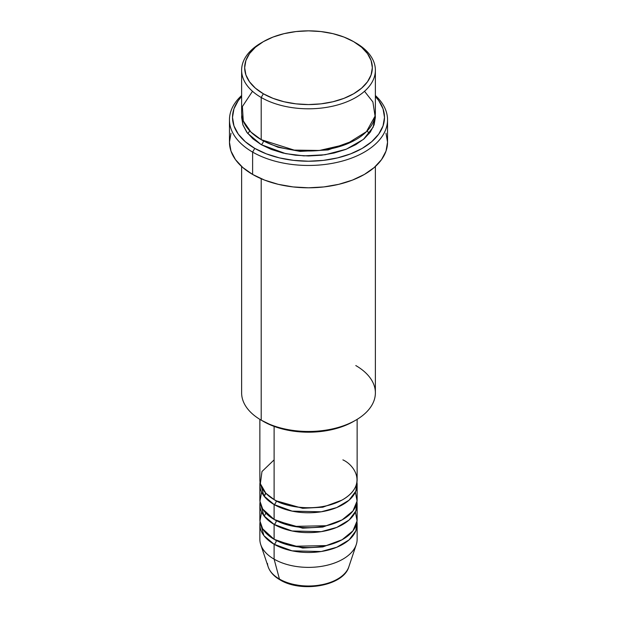 <?xml version="1.0" encoding="UTF-8"?>
<svg xmlns="http://www.w3.org/2000/svg" width="617" height="617" viewBox="0 0 617 617"><rect width="100%" height="100%" fill="white"/><g stroke="black" fill="none" stroke-linecap="round" stroke-linejoin="round"><path stroke-width="0.93" d="M347.71 569.383A41.1 23.724 180 0 1 279.439 579.054A3.039 1.758 120 0 0 280.002 579.849A3.039 1.758 -60 0 1 279.439 579.054A41.1 23.724 0 0 0 320.539 584.962A41.1 23.724 0 0 0 348.852 566.776C343.484 586.096 301.304 593.076 279.995 579.849C273.963 576.371 270.015 572.013 268.148 566.776A41.1 23.724 0 0 0 279.439 579.054L274.11 559.156L279.439 579.054A41.1 23.724 180 0 1 267.454 563.429M274.11 459.873L261.97 471.55L260.351 483.697L265.85 493.23L274.11 499.585A48.635 28.081 0 0 0 327.11 505.67A48.635 28.081 0 0 0 357.135 479.725L357.135 419.359M276.254 500.749A3.039 1.758 -60 0 1 276.254 500.827L275.213 500.202L276.254 500.827A3.039 1.758 -60 0 1 274.11 504.552L263.914 495.914L260.05 482.209A48.635 28.081 180 0 0 259.865 484.692L259.865 499.585A48.635 28.081 0 0 0 274.11 519.445A48.635 28.081 0 0 0 327.11 525.53A48.635 28.081 0 0 0 357.135 499.585L357.135 484.692A48.635 28.081 180 0 1 327.11 510.637A48.635 28.081 180 0 1 274.11 504.552L274.11 519.445L274.11 504.552A48.635 28.081 180 0 1 259.865 484.692M261.6 492.142L259.942 501.197L262.68 509.01L274.11 519.445L294.024 526.394L326.231 525.73L342.096 519.892L352.97 510.961L357.073 501.05L355.4 492.142M276.254 520.609A3.039 1.758 -60 0 1 276.254 520.679L275.213 520.062L276.254 520.679A3.039 1.758 -60 0 1 274.11 524.404L263.914 515.773L260.05 502.068A48.635 28.081 180 0 0 259.865 504.552L259.865 519.445A48.635 28.081 0 0 0 274.11 539.297A48.635 28.081 0 0 0 327.11 545.382A48.635 28.081 0 0 0 357.135 519.445L357.135 504.552A48.635 28.081 180 0 1 327.11 530.489A48.635 28.081 180 0 1 274.11 524.404L274.11 539.297L274.11 524.404A48.635 28.081 180 0 1 259.865 504.552M264.076 496.13L265.672 493.037M261.6 511.994L259.942 521.057L262.68 528.862L274.11 539.297L294.024 546.253L326.231 545.59L342.096 539.744L352.97 530.813L357.073 520.902L355.4 511.994M276.254 540.461A3.039 1.758 -60 0 1 276.254 540.538L275.213 539.921L276.254 540.538A3.039 1.758 -60 0 1 274.11 544.263L263.914 535.633L260.05 521.92A48.635 28.081 180 0 0 259.865 524.404L259.865 539.297A48.635 28.081 0 0 0 274.11 559.156A48.635 28.081 0 0 0 327.11 565.241A48.635 28.081 0 0 0 357.135 539.297L357.135 524.404A48.635 28.081 180 0 1 327.11 550.349A48.635 28.081 180 0 1 274.11 544.263L274.11 559.156L274.11 544.263A48.635 28.081 180 0 1 259.865 524.404M252.492 91.285L242.388 106.556L243.283 120.94L250.949 132.053L261.207 139.689L261.207 97.494L263.359 93.769A63.836 36.858 180 0 1 263.359 41.648A63.836 36.858 180 0 1 353.641 41.648L343.97 37.059L332.933 33.657L320.956 31.56L308.5 30.85L296.044 31.56L284.067 33.657L273.03 37.059L263.359 41.648L255.423 47.231L249.523 53.602L245.89 60.512L244.664 67.708L245.89 74.896L249.523 81.814L255.423 88.185L263.359 93.769L273.03 98.35L284.067 101.759L296.044 103.857L308.5 104.566L320.956 103.857L332.933 101.759L343.97 98.35L353.641 93.769L361.577 88.185L367.477 81.814L371.11 74.896L372.336 67.708L371.11 60.512L367.477 53.602L361.577 47.231L353.641 41.648A63.836 36.858 180 0 1 353.641 93.769A63.836 36.858 180 0 1 263.359 93.769L261.207 97.494A66.875 38.609 0 0 0 355.785 97.494A66.875 38.609 0 0 0 355.793 42.889L355.793 42.889A66.875 38.609 180 0 1 375.375 70.191A66.875 38.609 180 0 1 334.09 105.862A66.875 38.609 180 0 1 261.207 97.494L261.207 139.689A66.875 38.609 0 0 0 334.09 148.057A66.875 38.609 0 0 0 375.375 112.387L375.375 70.191M355.793 365.557A66.875 38.609 180 0 1 355.793 420.162A66.875 38.609 180 0 1 261.207 420.162L263.359 421.403A63.836 36.858 0 0 0 353.641 421.396L343.97 425.985L332.933 429.386L320.956 431.484L308.5 432.193L296.044 431.484L284.067 429.386L273.03 425.985L261.207 420.162A66.875 38.609 0 0 0 334.09 428.53A66.875 38.609 0 0 0 375.375 392.859L375.375 166.49M252.615 152.098A79.038 45.635 0 0 0 357.814 155.492A79.038 45.635 0 0 0 375.375 95.512A79.038 45.635 180 0 1 387.538 119.829A79.038 45.635 180 0 1 338.748 161.986A79.038 45.635 180 0 1 252.615 152.098L252.615 174.434A79.038 45.635 0 0 0 338.748 184.329A79.038 45.635 0 0 0 387.538 142.165L386.018 151.072L381.522 159.633L374.218 167.523L364.385 174.434L352.407 180.11L338.748 184.329L323.917 186.92L308.5 187.799L293.083 186.92L278.252 184.329L264.593 180.11L252.615 174.434L252.615 152.098A79.038 45.635 180 0 1 229.462 119.829A79.038 45.635 180 0 1 241.625 95.512A79.038 45.635 0 0 0 252.615 152.098L254.759 148.373L252.615 152.098M375.375 96.507A75.999 43.876 180 0 1 353.896 152.538A75.999 43.876 180 0 1 254.759 148.373L266.282 153.826L279.416 157.883L293.677 160.381L308.5 161.222L323.323 160.381L337.584 157.883L350.718 153.826L362.241 148.373L371.689 141.725L378.715 134.136L383.034 125.907L384.499 117.346L383.034 108.785L378.715 100.556L375.375 96.507M263.359 140.923L262.31 140.306L263.359 140.923A3.039 1.758 -60 0 1 261.207 144.648L247.448 133.11L242.874 124.781L241.764 114.862L241.625 117.346L242.905 124.881L246.715 132.123L252.893 138.802L261.207 144.648A3.039 1.758 120 0 0 263.359 140.923L278.012 147.247L300.07 151.396L328.105 149.939L354.69 140.306L328.105 149.939L300.07 151.396L278.012 147.247L263.359 140.923M276.254 500.827L302.646 508.315L322.784 507.213L341.787 500.202L322.784 507.213L302.646 508.315L276.254 500.827A3.039 1.758 120 0 1 274.11 504.552L292.119 511.131L321.218 511.794L336.743 507.552L349.037 500.21L355.832 491.163L356.95 482.209A48.635 28.081 180 0 1 357.135 484.692M274.11 426.386L274.11 499.585L274.11 426.386M261.207 178.729L261.207 420.162L261.207 178.729M348.852 566.776L356.256 544.618A48.635 28.081 180 0 1 322.753 566.144A48.635 28.081 180 0 1 274.11 559.156A48.635 28.081 180 0 1 260.744 544.618L268.148 566.776M276.254 540.538L302.646 548.035L322.784 546.924L341.787 539.921L322.784 546.924L302.646 548.035L276.254 540.538A3.039 1.758 120 0 1 274.11 544.263L292.119 550.842L321.218 551.513L336.743 547.264L349.037 539.921L355.832 530.875L356.95 521.92A48.635 28.081 180 0 1 357.135 524.404M276.254 520.679L302.646 528.175L322.784 527.065L341.787 520.062L322.784 527.065L302.646 528.175L276.254 520.679A3.039 1.758 120 0 1 274.11 524.404L292.119 530.99L321.218 531.653L336.743 527.412L349.037 520.069L355.832 511.023L356.95 502.068A48.635 28.081 180 0 1 357.135 504.552M293.9 584.476L301.057 585.726L308.5 586.15L315.943 585.726L323.1 584.476M263.359 41.648L261.207 42.889A66.875 38.609 0 0 0 261.207 97.494A66.875 38.609 180 0 1 241.625 70.191A66.875 38.609 180 0 1 262.31 42.264M241.625 70.191L241.625 112.387A66.875 38.609 0 0 0 261.207 139.689L294.178 150.101L319.467 150.471L346.122 144.309L366.452 131.652L375.067 116.112L372.892 101.959L364.508 91.285M241.625 96.507L238.285 100.556L233.966 108.785L232.501 117.346L233.966 125.907L238.285 134.136L245.311 141.725L254.759 148.373A75.999 43.876 180 0 1 241.625 96.507M375.236 114.862L375.375 117.346L374.095 124.881L370.285 132.123L364.107 138.802L355.793 144.648L345.659 149.453L334.09 153.016L321.55 155.214L308.5 155.962L295.45 155.214L282.91 153.016L271.341 149.453L261.207 144.648L285.64 153.633L303.88 155.87L325.105 154.751L346.338 149.183L363.421 139.38L373.192 127.141L375.236 114.862M229.462 119.829L229.462 142.165A79.038 45.635 0 0 0 252.615 174.434L242.782 167.523L235.478 159.633L230.982 151.072L229.462 142.165L230.982 133.264M386.018 133.264L387.538 142.165L387.538 119.829M241.625 166.49L241.625 392.859A66.875 38.609 0 0 0 261.207 420.162L261.207 420.162M259.865 419.359L259.865 479.725A48.635 28.081 0 0 0 274.11 499.585C282.787 506.195 316.968 514.007 342.89 499.585C367.879 484.615 354.335 464.879 342.89 459.873M265.904 493.284L264.192 496.269M265.904 513.136L264.192 516.128M355.793 420.162L353.641 421.396M249.769 130.858L247.872 133.642M369.128 133.642L367.231 130.85"/></g></svg>
